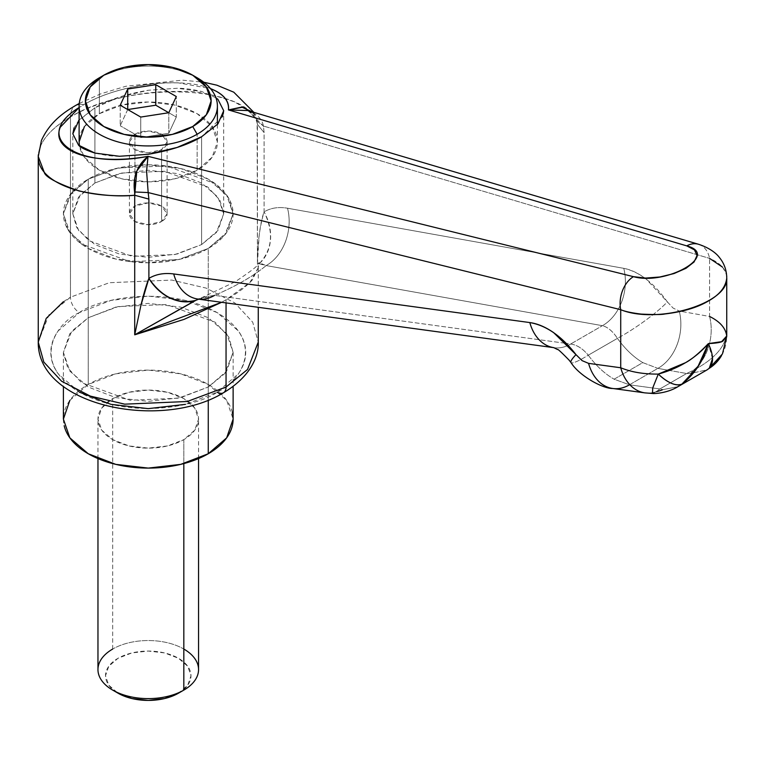 <?xml version="1.0" encoding="UTF-8"?>
<svg xmlns="http://www.w3.org/2000/svg" width="765" height="765" viewBox="0 0 765 765"><rect width="100%" height="100%" fill="white"/><g stroke="black" fill="none" stroke-linecap="round" stroke-linejoin="round"><path stroke-width="0.57" stroke-dasharray="3.83 2.87" d="M210.49 88.597C181.133 76.347 117.581 84.437 83.701 104.738L79.111 107.54L83.701 104.738A25.149 14.516 -120 0 0 79.168 104.317A25.149 14.516 60 0 1 83.701 104.738C96.113 97.576 110.954 91.991 128.214 87.994C145.474 83.987 162.123 82.276 178.168 82.85L210.452 88.568M79.359 392.158L58.236 373.903C53.292 367.018 50.825 359.837 50.825 352.378C50.825 344.919 53.292 337.738 58.236 330.853L79.359 312.598L110.973 300.406L148.257 296.122L185.541 300.406L217.155 312.598L238.278 330.853C243.222 337.738 245.699 344.919 245.699 352.378C245.699 359.837 243.222 367.018 238.278 373.903L217.155 392.158C240.076 382.118 267.214 342.586 217.155 312.598C165.221 283.7 96.744 299.364 79.359 312.598A12.575 7.258 60 0 1 70.466 297.203L70.466 116.949A25.149 14.516 60 0 1 75.62 105.474A25.149 14.516 -120 0 0 70.466 116.949C50.366 128.826 39.646 141.468 38.307 154.865M197.571 299.01A44.007 31.862 97.8 0 0 214.544 295.376C236.05 286.12 253.253 276.184 266.172 265.57L259.192 263.772L262.032 263.896L266.153 265.57A44.007 33.239 100.1 0 0 287.525 208.223L623.762 268.333L287.525 208.223A44.007 33.239 -79.9 0 1 266.172 265.57L602.409 325.689A44.007 33.239 100.1 0 0 623.762 268.333C639.234 271.68 653.759 282.859 667.348 301.879L646.262 279.187C638.565 273.258 631.068 269.643 623.762 268.333A44.007 33.239 -79.9 0 1 602.409 325.689C607.745 327.066 612.755 331.293 617.441 338.359A44.007 6.742 145.4 0 0 667.348 301.879L673.095 308.066L679.234 311.03L673.095 308.066L667.348 301.879A44.007 6.742 -34.6 0 1 617.441 338.359C625.072 348.983 633.525 357.073 642.81 362.62L657.881 368.376A44.007 33.239 100.1 0 0 679.234 311.03L680.993 311.345L679.234 311.03A44.007 33.239 -79.9 0 1 657.881 368.376L629.423 384.805L614.094 379.201L642.81 362.62L657.881 368.376L669.7 370.49L657.881 368.376L629.423 384.805L614.094 379.201C604.646 373.75 596.04 365.747 588.275 355.19A44.007 5.546 -36.8 0 1 570.996 362.562A44.007 5.546 143.2 0 0 588.275 355.19C582.787 348.591 576.925 344.862 570.671 344.011A44.007 31.862 -82.2 0 1 553.707 347.645A44.007 31.862 97.8 0 0 570.671 344.011L602.409 325.689L570.671 344.011L566.387 343.418L570.671 344.011C576.896 344.881 582.758 348.611 588.275 355.19L617.441 338.359C625.072 348.983 633.525 357.073 642.81 362.62L614.094 379.201C604.646 373.75 596.04 365.747 588.275 355.19L617.441 338.359C612.784 331.283 607.773 327.057 602.409 325.689L266.172 265.57C253.349 276.194 236.136 286.129 214.544 295.376L566.358 343.418L214.544 295.376L204.972 296.858L193.22 301.668M38.307 154.836L41.081 144.767C46.464 134.296 56.256 125.02 70.466 116.949L70.466 297.203L109.261 282.725L171.79 280.067L206.148 288.109L234.874 302.959L252.708 322.18L258.264 342.108L252.708 322.18L234.874 302.959L206.148 288.109L171.79 280.067L109.261 282.725L70.466 297.203L48.989 314.74L38.25 342.108M88.252 179.153L88.252 317.733L71.68 331.264L63.399 352.378L67.683 367.755L81.434 382.586L130.107 400.238L178.341 398.192L208.262 387.023L208.262 309.089L208.262 387.023L226.66 371.13L233.124 352.378L226.66 333.626L208.262 317.733L180.731 307.109L148.257 303.38L115.783 307.109L88.252 317.733L69.854 333.626L63.399 352.378L69.854 371.13L88.252 387.023L115.783 397.647L148.257 401.376L180.731 397.647L208.262 387.023L224.834 373.492L233.124 352.378L228.84 337.002L215.08 322.17L166.407 304.518L118.173 306.564L88.252 317.733L88.252 179.153L118.173 167.984L166.407 165.938L215.08 183.59L228.84 198.422L233.124 213.798L224.834 234.912L208.262 248.443L178.341 259.612L130.107 261.659L81.434 243.997L67.683 229.165L63.399 213.798L71.68 192.684L88.252 179.153L115.783 168.53L148.257 164.8L180.731 168.53L208.262 179.153L226.66 195.046L233.124 213.798L226.66 232.541L208.262 248.443L208.262 309.06L208.262 248.443L180.731 259.058L148.257 262.787L115.783 259.058L88.252 248.443L69.854 232.541L63.399 213.798L69.854 195.046L88.252 179.153A84.867 48.998 180 0 1 175.386 167.372A84.867 48.998 180 0 1 232.35 207.21A84.867 48.998 180 0 1 208.262 248.443L208.262 309.06L208.262 248.443A84.867 48.998 180 0 1 121.138 260.224A84.867 48.998 180 0 1 64.164 220.377A84.867 48.998 180 0 1 88.252 179.153L88.252 384.46L88.252 179.153L115.783 168.53L148.257 164.8L180.731 168.53L208.262 179.153L226.66 195.046L233.124 213.798L226.66 232.541L208.262 248.443L180.731 259.058L148.257 262.787L115.783 259.058L88.252 248.443L69.854 232.541L63.399 213.798L69.854 195.046L88.252 179.153M79.111 119.981L94.917 107.788L94.917 182.998L80.191 195.027L72.828 213.798L76.634 227.463L88.864 240.64L132.125 256.342L174.994 254.516L201.597 244.59L201.597 136.763L201.597 244.59L216.332 232.56L223.696 213.798L219.88 200.134L207.659 186.947L164.389 171.255L121.52 173.072L94.917 182.998L94.917 107.788L78.566 120.679L74.052 127.841M119.388 156.27C112.933 156.404 104.776 155.333 94.917 153.067M252.354 111.9L256.705 119.474L257.432 124.418C250.356 84.953 129.974 80.143 70.466 116.949C84.456 108.745 102.127 102.156 123.481 97.193C141.391 92.89 161.568 90.997 184.011 91.504C194.654 90.605 211.207 93.971 233.688 101.592C248.711 109.5 256.629 117.112 257.432 124.418L257.432 263.973L258.264 267.75L252.297 279.971C246.407 286.55 237.657 293.148 226.048 299.784L226.048 302.902L226.048 299.784L221.592 302.299M612.459 388.438A44.007 31.862 97.8 0 0 629.423 384.805L659.86 388.955L686.616 373.511L669.738 370.499L686.616 373.511L690.632 373.492L707.07 369.839M722.466 267.09C726.234 273.182 727.658 276.882 726.74 278.211M726.74 336.237L726.492 334.716C725.057 327.391 719.416 321.31 709.585 316.452L709.585 258.388L709.585 316.452L681.051 311.355L709.585 316.452A44.007 33.239 -79.9 0 1 693.348 370.317A44.007 33.239 100.1 0 0 709.585 316.452M63.399 301.697L70.466 297.203A12.575 7.258 -120 0 0 79.359 312.598C56.438 322.639 29.309 362.17 79.359 392.158C131.293 421.056 199.77 405.393 217.155 392.158L185.541 404.35M215.921 97.767L201.597 91.475L177.126 88.281L148.257 90.251L119.388 97.107L94.917 107.788C108.066 99.899 125.852 94.057 148.257 90.251L177.126 88.281C183.581 88.147 191.738 89.209 201.597 91.475L215.921 97.777M257.126 121.224L263.437 126.024L257.126 121.224L257.432 263.973L258.254 267.721L258.551 264.04L259.192 263.772A44.007 36.433 59.4 0 0 264.097 211.867C273.994 232.493 272.359 249.792 259.192 263.772L257.432 263.973L259.019 237.121C260.157 226.258 261.85 217.843 264.097 211.867C270.791 207.898 278.594 206.684 287.525 208.223C278.594 206.684 270.791 207.898 264.097 211.867L264.097 132.594L263.437 126.024L709.585 258.388L263.437 126.024C262.204 119.608 257.795 114.731 250.193 111.374L247.707 110.523M222.472 116.701L201.597 136.763M94.917 182.998L78.566 197.131L72.828 213.798L78.566 230.466L94.917 244.59L119.388 254.028L148.257 257.346L177.126 254.028L201.597 244.59L217.948 230.466L223.696 213.798L217.948 197.131L201.597 182.998L177.126 173.559L148.257 170.241L119.388 173.559L94.917 182.998M217.155 392.158A12.575 7.258 -120 0 0 223.447 392.78M258.254 267.721L249.906 282.514L226.048 299.784L221.582 302.299M698.588 244.293A25.149 18.15 -73.5 0 1 709.585 258.388A25.149 18.15 106.5 0 0 698.608 244.293M726.74 277.781C726.501 269.758 720.783 263.294 709.585 258.388M242.878 107.196L245.995 107.932L256.638 119.35L257.097 121.233M712.502 358.613L708.333 343.619M677.838 386.717L662.509 389.729L659.822 388.974L686.827 373.387L690.632 373.492L693.348 370.317L686.827 373.387L693.348 370.317L690.632 373.492L707.223 369.753L709.222 368.348M148.028 156.347L146.603 170.595M146.555 172.555L148.181 192.57M259.192 263.772L257.432 263.973C257.48 243.882 259.698 226.517 264.097 211.867L264.097 132.594L257.432 124.418L264.097 132.594L263.437 126.024L247.841 110.571C250.987 112.751 251.723 109.395 256.705 119.474M726.559 337.47L726.492 334.716C724.541 347.731 713.487 359.598 693.348 370.317C713.487 359.598 724.541 347.731 726.492 334.716A37.715 37.37 -150.9 0 1 721.586 355.505M644.971 392.885A44.007 31.862 97.8 0 0 656.437 391.632L652.526 393.468M629.423 384.805L659.86 388.955L656.437 391.632A44.007 31.862 -82.2 0 1 644.895 392.875M198.479 299.144L214.544 295.376M140.846 305.598L134.716 334.821M652.43 393.44L656.437 391.632A37.715 34.559 117.4 0 0 662.509 389.729L678.019 386.612M656.437 391.632L659.822 388.974L662.509 389.729M726.492 334.716L726.74 336.017M722.447 353.946L726.559 337.528M84.37 126.665L99.364 113.708L121.798 105.054L148.257 102.013L174.716 105.054L197.15 113.708L212.144 126.665L217.403 141.936L212.144 157.217L197.15 170.165L197.15 134.238L197.15 170.165A69.146 39.923 0 0 0 216.782 136.572A69.146 39.923 0 0 0 170.356 104.107A69.146 39.923 0 0 0 99.364 113.708L99.364 77.781A69.146 39.923 180 0 1 170.356 68.181A69.146 39.923 180 0 1 216.782 100.645M134.927 134.238A18.857 10.892 180 0 1 154.281 131.618A18.857 10.892 180 0 1 166.942 140.473A18.857 10.892 180 0 1 161.597 149.634L161.597 221.496A18.857 10.892 0 0 0 166.942 212.335A18.857 10.892 0 0 0 154.281 203.48A18.857 10.892 0 0 0 134.927 206.101L134.927 134.238L134.927 206.101L148.257 202.907L161.597 206.101L167.114 213.798L161.597 221.496L148.257 224.681L134.927 221.496L129.4 213.798L134.927 206.101A18.857 10.892 0 0 0 129.572 215.261A18.857 10.892 0 0 0 142.233 224.116A18.857 10.892 0 0 0 161.597 221.496L161.597 149.634A18.857 10.892 180 0 1 142.233 152.254A18.857 10.892 180 0 1 129.572 143.399A18.857 10.892 180 0 1 134.927 134.238L129.4 141.936L134.927 149.634L148.257 152.828L161.597 149.634L167.114 141.936L161.597 134.238L148.257 131.054L134.927 134.238M197.15 77.781A69.146 39.923 0 0 0 99.364 77.781L99.364 113.708A69.146 39.923 0 0 0 79.742 147.301A69.146 39.923 0 0 0 126.158 179.765A69.146 39.923 0 0 0 197.15 170.165L174.716 178.819L148.257 181.86L121.798 178.819L99.364 170.165L84.37 157.217L79.445 145.914M127.726 109.558L120.21 125.747L120.21 105.216L120.21 125.747L127.726 109.558M168.788 112.732L176.304 117.064L176.304 96.533L176.304 117.064L168.788 133.263L168.788 112.732L168.788 133.263L140.741 137.595L140.741 117.064L140.741 137.595L120.21 125.747L140.741 137.595L168.788 133.263L176.304 117.064L168.788 112.732M178.484 693.186A42.744 24.681 0 0 0 178.484 658.283A42.744 24.681 0 0 0 118.03 658.283L108.764 666.296L105.513 675.734L108.764 685.182L118.03 693.186A42.744 24.681 0 0 1 118.03 658.283L131.896 652.937L148.257 651.063L164.618 652.937L178.484 658.283L187.75 666.296L191.001 675.734L187.75 685.182L178.484 693.186L183.82 690.106M198.097 665.674A50.289 29.032 0 0 0 164.332 642.065A50.289 29.032 0 0 0 112.694 649.045A50.289 29.032 180 0 1 183.82 649.045M112.694 649.045L112.694 398.575A50.289 29.032 180 0 1 164.332 391.594A50.289 29.032 180 0 1 198.097 415.204A50.289 29.032 180 0 1 183.82 439.636L183.82 463.59L183.82 439.636L194.721 430.217L198.546 419.105L194.721 407.994L183.82 398.575L167.506 392.282L148.257 390.064L129.017 392.282L112.694 398.575L101.793 407.994L97.968 419.105L101.793 430.217L112.694 439.636L129.017 445.928L148.257 448.137L167.506 445.928L183.82 439.636A50.289 29.032 180 0 1 132.182 446.617A50.289 29.032 180 0 1 98.427 423.007A50.289 29.032 180 0 1 112.694 398.575L112.694 649.045A50.289 29.032 0 0 0 98.427 673.477M208.262 309.089L208.262 400.085L208.262 309.089M232.35 412.517A84.867 48.998 0 0 0 175.386 372.679A84.867 48.998 0 0 0 88.252 384.46A84.867 48.998 0 0 0 64.164 425.684M69.854 400.353L88.252 384.46L115.783 373.836L148.257 370.107L180.731 373.836L208.262 384.46L226.66 400.353L233.124 419.105M63.399 352.378L63.399 386.401M72.828 213.798L72.828 133.808M258.264 267.75L258.264 307.31M223.696 213.798L223.696 110.743M233.124 352.378L233.124 386.401M258.675 263.954L259.192 262.309L258.025 264.107C258.608 265.35 250.939 271.269 235.027 281.845L200.028 298.503M79.254 103.447L100.903 93.779L125.89 86.254L182.28 80.153L203.777 82.209M253.846 112.34L256.638 119.35M197.619 299.029L200.095 298.484M217.403 124.494L217.403 141.936M167.114 141.936L167.114 213.798M129.4 141.936L129.4 213.798M198.546 458.579L198.546 419.105M97.968 458.579L97.968 419.105"/><path stroke-width="1.15" d="M38.307 154.865L38.25 156.385C37.227 181.295 81.042 198.957 134.716 195.266L136.801 170.978L148.028 156.347C76.835 170.146 30.313 137.212 79.111 107.549L60.272 127.219C57.069 135.032 59.029 141.802 66.153 147.521C73.287 153.239 84.332 156.911 99.287 158.518C114.253 160.134 130.499 159.407 148.028 156.347L633.439 276.662A25.149 17.337 103.9 0 0 620.721 309.691L620.721 367.764C631.364 372.144 643.881 374.257 658.292 374.085L685.555 362.667C691.608 359.493 699.2 353.143 708.333 343.619C716.432 343.198 721.29 342.357 722.887 341.114L726.74 336.237L726.74 278.211C725.66 287.181 719.53 294.793 708.333 301.047C697.508 307.511 682.992 311.824 664.785 313.975C662.194 314.683 654.295 314.711 641.08 314.08C631.584 312.904 624.804 311.451 620.721 309.691L148.181 192.57L148.888 199.11L148.888 278.393C155.964 274.186 164.236 272.703 173.693 273.947L529.82 322.572C537.556 323.633 545.502 326.99 553.659 332.651L582.069 360.621L588.572 363.365L620.721 367.764L620.721 309.691C657.565 324.8 729.122 303.265 726.74 277.781L726.74 277.647M79.168 104.317A25.149 14.516 -120 0 0 75.62 105.474A25.149 14.516 60 0 1 79.168 104.317M258.264 307.31L258.264 342.108C258.962 356.633 250.031 377.021 223.447 392.78A12.575 7.258 -120 0 0 226.048 387.023L187.253 401.501L124.733 404.159L90.366 396.117L61.64 381.266L43.806 362.036L38.25 342.108L43.806 362.036L61.64 381.266L90.366 396.117L124.733 404.159L187.253 401.501L226.048 387.023L226.048 302.902L226.048 387.023L247.525 369.485L258.264 342.108L247.525 369.485L226.048 387.023A12.575 7.258 60 0 1 223.447 392.78A12.575 7.258 60 0 1 217.155 392.158M201.597 136.763C188.448 144.642 170.672 150.485 148.257 154.291L119.388 156.27L148.257 154.291L177.126 147.444L201.597 136.763L217.948 123.873L223.696 110.743L217.948 99.364L215.921 97.767L217.948 99.364L223.696 110.743L222.472 116.701M95.128 153.124L94.917 153.067C86.062 150.227 80.612 147.597 78.566 145.178L72.828 133.808L79.111 119.981M709.585 258.388L722.466 267.09M185.541 404.35L148.257 408.634L110.973 404.35L79.359 392.158M210.452 88.568L216.017 91.131C225.206 96.074 229.357 102.338 228.458 109.911L686.75 245.881L694.477 249.887L697.039 255.529L694.075 261.984L685.995 268.305L674.013 273.564L659.87 276.987L645.65 278.078L633.439 276.662L148.028 156.347L146.584 171.188L148.181 192.57L620.721 309.691A25.149 17.337 -76.1 0 1 633.439 276.662C666.372 285.928 720.458 254.707 686.75 245.881A25.149 18.15 -73.5 0 1 698.273 244.198M79.111 120.048L78.566 120.679M74.052 127.841L72.828 133.808L78.566 145.178L94.917 153.067L119.388 156.27M221.592 302.299L184.011 319.397L134.716 334.821L134.716 195.266C118.537 196.835 99.947 195.391 78.948 190.934C56.744 183.151 45.173 176.906 44.217 172.202L38.25 156.471L38.307 154.836M38.25 156.471L38.25 342.108L46.235 318.355L63.399 301.697M221.582 302.299L134.716 334.821L193.22 301.668M698.455 244.245L247.707 110.523L228.458 109.911L686.75 245.881A25.149 18.15 106.5 0 1 698.608 244.293M210.49 88.597C223.275 93.751 229.27 100.856 228.458 109.911L242.878 107.196M707.07 369.839L709.222 368.348L712.502 358.613M652.526 393.468L652.698 388.037L658.292 374.085C667.96 383.036 675.839 386.373 681.94 384.097C694.563 374.362 703.36 360.879 708.333 343.619L697.67 367.181L681.94 384.097L677.838 386.717M148.181 192.57L148.888 199.11L134.716 195.266L134.611 191.967L148.181 192.57L134.611 191.967C132.594 177.174 137.069 165.307 148.028 156.347M146.603 170.595L146.555 172.555M134.716 195.266L148.888 199.11L148.888 278.393C146.469 284.465 143.81 293.435 140.923 305.302L134.716 334.821L134.716 195.266M247.841 110.571L228.458 109.911L241.721 107.071L252.354 111.9M709.585 316.452C719.416 321.31 725.057 327.391 726.492 334.716M726.74 336.017L721.605 341.668L708.333 343.619C695.72 358.221 679.043 368.376 658.292 374.085C643.881 374.257 631.364 372.144 620.721 367.764A44.007 31.862 97.8 0 0 644.971 392.885L612.832 388.496C602.715 388.763 579.038 375.672 570.967 362.534L569.103 360.152C561.3 352.149 557.436 348.611 557.532 349.538L553.726 347.635A44.007 31.862 -82.2 0 1 529.82 322.572A44.007 31.862 97.8 0 0 553.707 347.645L197.944 299.067M644.895 392.875A44.007 31.862 -82.2 0 1 620.721 367.764L588.572 363.365A44.007 31.862 97.8 0 0 612.459 388.438A44.007 31.862 -82.2 0 1 588.572 363.365L582.069 360.621L575.988 354.625A44.007 5.546 143.2 0 0 570.996 362.562A44.007 5.546 -36.8 0 1 575.988 354.625C561.596 336.074 546.21 325.383 529.82 322.572L173.693 273.947A44.007 31.862 97.8 0 0 197.571 299.01M629.423 384.805A44.007 31.862 -82.2 0 1 612.459 388.438M214.544 295.376A44.007 31.862 -82.2 0 1 197.523 299.01A44.007 31.862 -82.2 0 1 173.693 273.947C164.236 272.703 155.964 274.186 148.888 278.393A44.007 35.41 59.4 0 0 195.802 300.368L198.479 299.144M134.716 334.821L195.802 300.368C177.528 304.547 161.884 297.212 148.888 278.393L140.846 305.598M678.019 386.612L681.94 384.097A37.715 16.601 -124.5 0 1 658.292 374.085L652.755 387.874L652.43 393.44M662.509 389.729A37.715 34.559 -62.6 0 1 656.437 391.632M721.586 355.505A37.715 37.37 -150.9 0 1 709.222 368.348L722.447 353.946L726.75 336.294M708.333 343.619C713.602 354.97 713.898 363.203 709.222 368.348M216.782 100.645A69.146 39.923 180 0 1 197.15 134.238A69.146 39.923 0 0 0 197.15 77.781L192.713 75.209A62.864 36.29 180 0 1 192.713 126.541L197.15 134.238L192.713 126.541L206.34 114.769L211.121 100.875L206.34 86.99L192.713 75.209L172.316 67.349L148.257 64.585L124.198 67.349L103.811 75.209A62.864 36.29 180 0 1 192.713 75.209M99.364 77.781L103.811 75.209L90.184 86.99L85.393 100.875L90.184 114.769L103.811 126.541L124.198 134.411L148.257 137.174L172.316 134.411L192.713 126.541A62.864 36.29 180 0 1 103.811 126.541A62.864 36.29 180 0 1 103.811 75.209L99.364 77.781A69.146 39.923 0 0 0 99.364 134.238A69.146 39.923 0 0 0 197.15 134.238A69.146 39.923 180 0 1 126.158 143.839A69.146 39.923 180 0 1 79.742 111.374A69.146 39.923 180 0 1 99.364 77.781L103.811 75.209M120.21 105.216L127.726 89.027L155.773 84.686L176.304 96.533L168.788 112.732L140.741 117.064L120.21 105.216L140.741 117.064L168.788 112.732L176.304 96.533L155.773 84.686L127.726 89.027L127.726 109.558L155.773 105.216L155.773 84.686L155.773 105.216L168.788 112.732L155.773 105.216L127.726 109.558L127.726 89.027L120.21 105.216M79.445 145.914L79.111 141.936L84.37 126.665M183.82 649.045A50.289 29.032 180 0 1 183.82 690.106L178.484 693.186L183.82 690.106A50.289 29.032 0 0 0 198.097 665.674M183.82 463.59L183.82 690.106L183.82 463.59M64.164 425.684A84.867 48.998 0 0 0 121.138 465.531A84.867 48.998 0 0 0 208.262 453.75L208.262 400.085L208.262 453.75A84.867 48.998 0 0 0 232.35 412.517M233.124 386.401L233.124 419.105L226.66 437.857L208.262 453.75L180.731 464.365L148.257 468.094L115.783 464.365L88.252 453.75L69.854 437.857L63.399 419.105L69.854 400.353M98.427 673.477A50.289 29.032 0 0 0 132.182 697.087A50.289 29.032 0 0 0 183.82 690.106A50.289 29.032 180 0 1 112.694 690.106A50.289 29.032 180 0 1 112.694 649.045M118.03 693.186L131.896 698.541L148.257 700.415L164.618 698.541L178.484 693.186A42.744 24.681 0 0 1 118.03 693.186L112.694 690.106M79.254 103.447L75.678 105.436C65.14 111.7 50.299 121.042 41.453 140.397L38.279 156.376M223.447 392.78C161.128 430.991 37.351 406.005 38.25 342.108M698.474 244.255C712.196 248.73 718.039 255.548 719.368 257.451C724.139 263.275 726.597 270.055 726.74 277.781M203.777 82.209L216.916 85.202L233.774 92.183L253.846 112.34M707.262 369.753L678.153 386.555M645.058 392.894L652.679 393.478M652.708 393.459C651.742 393.765 666.487 393.87 678.192 386.526M721.567 355.543L715.524 363.413L707.281 369.724M217.403 106.01L217.403 124.494M79.111 106.01L79.111 141.936M198.546 669.576L198.546 458.579M63.399 386.401L63.399 419.105M97.968 669.576L97.968 458.579"/></g></svg>
